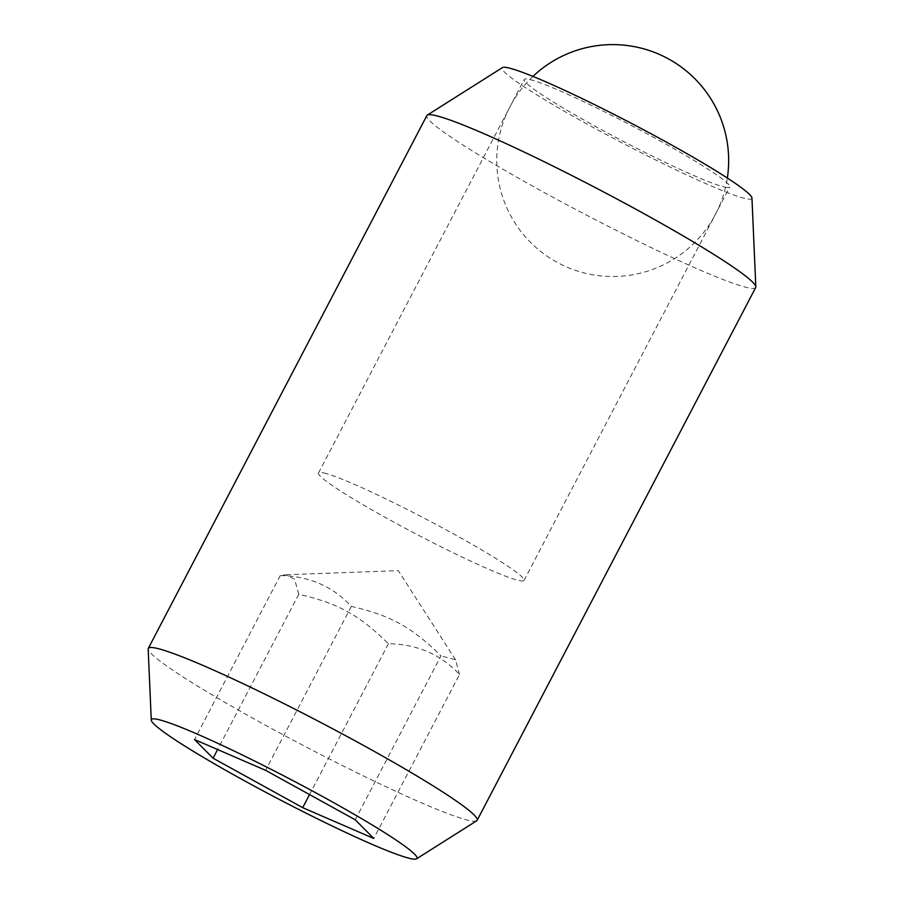 <?xml version="1.0" encoding="UTF-8"?>
<svg xmlns="http://www.w3.org/2000/svg" width="904" height="904" viewBox="0 0 904 904"><rect width="100%" height="100%" fill="white"/><g stroke="black" fill="none" stroke-linecap="round" stroke-linejoin="round"><path stroke-width="0.68" stroke-dasharray="4.52 3.39" d="M755.699 287.506A185.535 14.238 27.6 0 1 747.145 287.574A185.535 14.238 27.6 0 1 561.294 201.773A185.535 14.238 27.6 0 1 426.846 115.588M751.947 198.032A140.9 10.814 27.6 0 1 745.359 198.564A140.9 10.814 27.6 0 1 601.488 131.939A140.9 10.814 27.6 0 1 502.454 67.597M476.702 820.787A185.535 14.238 27.6 0 1 468.6 820.38A185.535 14.238 27.6 0 1 286.353 736.511A185.535 14.238 27.6 0 1 148.177 649.038M355.238 819.792L440.949 655.852C411.806 627.116 390.731 615.477 351.317 606.392C332.762 586.3 309.066 576.04 280.24 575.599L285.28 574.786L294.534 579.091L298.783 594.267C338.186 603.352 359.272 614.991 388.415 643.727C417.241 644.168 440.937 654.439 459.492 674.52L373.781 838.46M323.869 472.928A115.961 8.893 27.6 0 1 440.022 526.557A115.961 8.893 27.6 0 1 524.049 580.424A115.961 8.893 27.6 0 1 518.704 580.458A115.961 8.893 27.6 0 1 402.551 526.84A115.961 8.893 27.6 0 1 318.524 472.973A115.961 8.893 27.6 0 1 323.869 472.928M724.409 187.004A115.961 8.893 -152.4 0 0 729.754 186.958A115.961 8.893 -152.4 0 0 645.716 133.103A115.961 8.893 -152.4 0 0 529.563 79.473A115.961 8.893 -152.4 0 0 524.218 79.518A115.961 8.893 -152.4 0 0 608.245 133.374A115.961 8.893 -152.4 0 0 724.409 187.004M298.783 594.267L217.615 749.529M388.415 643.727L309.552 794.571M280.24 575.599L194.529 739.54M351.317 606.392L265.618 770.332M459.492 674.52L455.571 659.83L440.949 655.852M455.571 659.83L398.314 570.639L285.28 574.786M524.049 580.424L729.754 186.958M318.524 472.973L524.218 79.518M532.919 76.411A115.961 115.961 0 0 0 586.628 273.55A115.961 115.961 0 0 0 727.336 178.043"/><path stroke-width="1.36" d="M151.273 720.104L148.177 649.038A185.535 14.238 27.6 0 1 148.301 648.394L426.846 115.588A185.535 14.238 27.6 0 1 427.298 115.113A185.535 14.238 27.6 0 1 435.4 115.52A185.535 14.238 27.6 0 1 617.647 199.388A185.535 14.238 27.6 0 1 755.823 286.862A185.535 14.238 27.6 0 1 755.699 287.506L477.154 820.312A185.535 14.238 27.6 0 1 476.702 820.787L416.574 858.8A149.827 11.492 27.6 0 1 410.032 858.472A149.827 11.492 27.6 0 1 262.861 790.74A149.827 11.492 27.6 0 1 151.273 720.104A149.827 11.492 27.6 0 1 158.279 719.527A149.827 11.492 27.6 0 1 311.27 790.379A149.827 11.492 27.6 0 1 416.574 858.8M427.298 115.113L502.454 67.597A140.9 10.814 27.6 0 1 508.602 67.913A140.9 10.814 27.6 0 1 647.015 131.6A140.9 10.814 27.6 0 1 751.947 198.032L755.823 286.862M148.301 648.394A185.535 14.238 27.6 0 1 156.855 648.326A185.535 14.238 27.6 0 1 342.706 734.127A185.535 14.238 27.6 0 1 477.154 820.312M217.615 749.529L213.073 758.207L194.529 739.54L265.618 770.332L355.238 819.792L373.781 838.46L302.704 807.667L213.073 758.207M309.552 794.571L302.704 807.667M727.336 178.043A115.961 115.961 0 0 0 532.919 76.411"/></g></svg>
